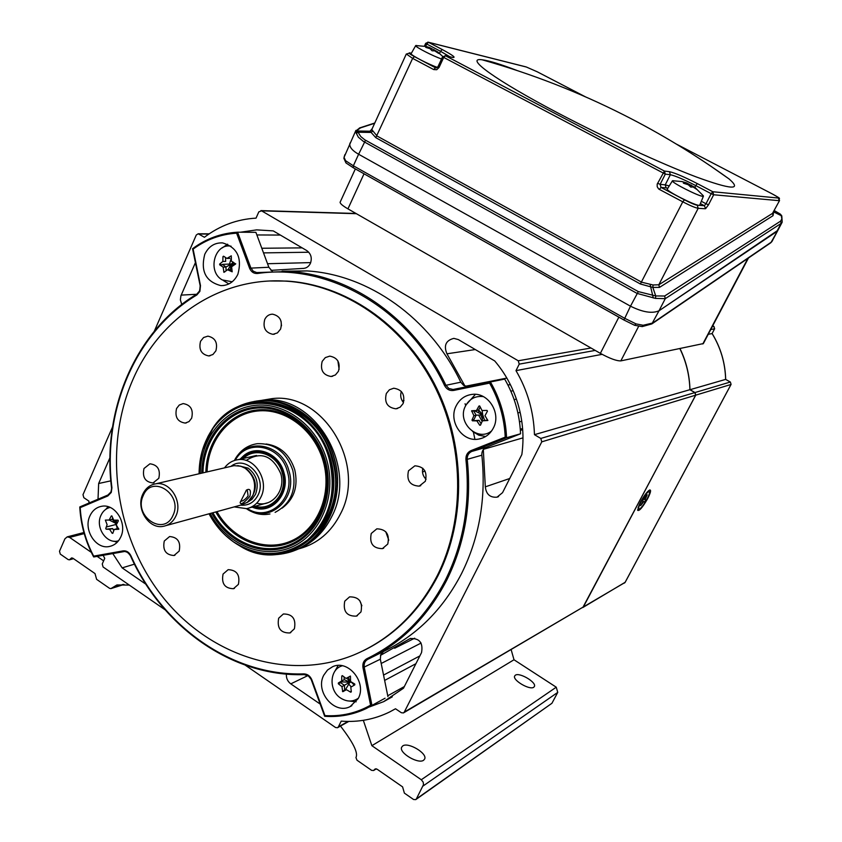 <?xml version="1.0" encoding="UTF-8"?>
<svg xmlns="http://www.w3.org/2000/svg" width="842" height="842" viewBox="0 0 842 842"><rect width="100%" height="100%" fill="white"/><g stroke="black" fill="none" stroke-linecap="round" stroke-linejoin="round"><path stroke-width="1.26" d="M240.496 232.213L256.684 229.877L273.24 230.887L306.73 250.558C311.045 253.737 312.266 258.01 310.393 263.388C308.698 266.735 306.141 268.419 302.71 268.44L270.945 270.356M245.296 665.191L335.548 727.52L337.526 727.73L338.358 726.888L341.231 721.131C358.355 722.457 374.553 719.373 389.846 711.858L395.498 708.764L401.36 712.732L403.444 712.932L404.276 712.079L541.774 441.839L540.796 438.45L534.46 434.672C533.702 411.696 527.545 390.351 515.988 370.638L519.219 364.144L518.24 360.776L261.588 210.837L258.82 211.858L256.031 218.141C237.034 219.215 219.825 225.582 204.406 237.276L198.207 233.771L196.281 235.013L154.339 331.148M103.134 555.31L104.734 558.362L102.25 563.961L103.082 566.982L165.032 609.755M112.481 427.105L82.99 494.675L83.832 497.685L88.905 501.127L88.999 503.032M602.104 354.345L515.988 370.638M680.041 348.662C686.293 361.628 689.598 375.3 689.956 389.678M689.903 389.699L534.46 434.672M690.008 389.709L694.987 392.551L695.755 395.151L582.822 607.524M220.572 263.293L220.488 264.83M181.767 304.478L180.367 299.847L180.935 295.742L195.386 262.715M310.709 262.609L267.535 263.725M134.467 564.151L122.143 567.876L112.796 553.594M145.898 584.222L122.143 567.876M98.019 499.222L98.651 483.508L109.944 457.743M110.807 480.845L98.651 483.508M421.095 643.056L381.194 663.485M380.468 655.381L410.033 638.594C419.432 638.004 423.263 642.667 421.537 652.592L403.497 688.219L383.668 701.649L369.312 706.985M320.223 704.101L290.785 683.862C287.585 681.42 286.122 678.168 286.396 674.095M338.347 682.988L338.6 683.693M342.968 691.008L343.641 691.408M349.872 691.745L351.272 691.514M516.42 399.097L514.146 399.624M507.926 385.015L510.315 384.52L507.937 385.036M465.005 386.12L446.944 353.798C443.545 345.557 445.85 340.421 453.849 338.368L458.322 339.579L494.717 360.944C505.558 373.701 513.388 388.299 518.198 404.76C522.945 421.242 524.156 437.851 521.84 454.575L502.548 492.665L497.022 497.169C490.086 497.738 486.181 494.296 485.318 486.844L483.319 449.565M520.156 412.359L517.904 412.927M522.693 429.715L520.367 430.357M482.466 419.042L480.708 414.98M480.529 413.769L480.508 412.222M354.282 685.146L351.651 682.409M474.909 439.313L473.383 431.946M465.71 405.549L465.058 403.76M233.066 265.44L232.897 263.925M240.623 501.327C243.001 501.116 245.496 499.306 248.106 495.927L247.39 490.749L246.106 490.465M249.906 496.327L249.906 496.327C243.927 503.116 240.665 505.179 240.128 502.516L246.443 490.076C250.021 488.192 251.179 490.276 249.906 496.327M231.497 466.247L234.055 465.658L240.801 466.215L245.138 468.247C254.158 475.425 256.726 484.518 252.842 495.538L247.359 502.316L241.201 504.979L166.106 525.576M175.82 516.167C183.051 501.853 170.105 481.045 155.812 483.803C149.939 484.803 145.603 488.255 142.814 494.149C135.562 508.694 149.023 529.692 163.527 526.282C169.042 525.134 173.136 521.756 175.82 516.167M249.874 500.053C258.199 488.834 256.989 478.33 246.232 468.562L240.801 466.215M224.488 467.878C227.908 463.268 232.308 460.553 237.707 459.732C254.516 456.553 269.556 480.435 260.999 496.938C257.831 503.369 253.032 507.273 246.601 508.652L234.213 506.895M172.999 515.367C183.377 494.412 151.981 473.72 143.266 495.528C133.057 516.199 164.001 537.091 172.999 515.367M372.585 656.949L383.784 651.361C417.011 635.236 442.913 609.355 461.49 573.718C479.477 537.543 486.266 498.032 481.856 455.196L465.942 459.711C465.7 455.364 467.405 452.333 471.036 450.607L505.221 437.135C504.305 417.821 499.095 399.813 489.591 383.11L453.68 390.435C449.712 390.972 446.681 389.351 444.587 385.573L460.795 382.194C430.083 317.781 368.333 274.513 306.972 270.924L282.081 271.198M323.791 675.147C314.761 691.366 334.4 714.984 350.125 706.606L358.208 698.576C367.186 682.641 348.293 659.212 332.664 666.685L327.506 670.032L323.791 675.147M338.147 665.485L334.695 671.527M349.314 701.049L356.155 701.807M89.894 515.957C83.074 529.839 96.062 549.952 109.671 546.416C114.649 545.269 118.354 542.122 120.774 536.975C127.584 523.282 115.028 503.305 101.577 506.305C96.293 507.337 92.399 510.557 89.894 515.957M113.923 541.174L117.112 542.353M204.753 254.316C200.428 271.24 205.806 281.681 220.867 285.617C228.466 285.627 234.139 281.838 237.886 274.26C242.285 257.736 237.181 247.274 222.562 242.896C214.573 242.591 208.648 246.39 204.753 254.316M223.298 280.491L228.887 283.933M456.248 405.707C447.923 420.958 462.3 442.46 478.677 439.082C485.213 437.872 490.107 434.198 493.359 428.041C501.537 413.243 488.223 392.13 472.246 394.372C465.079 395.277 459.743 399.045 456.248 405.707M475.425 394.34L466.121 404.813M472.562 431.451L478.73 435.167L485.645 436.524M363.26 650.719C395.319 635.047 420.295 609.924 438.177 575.36C466.731 518.588 465.352 442.924 434.114 383.184C402.76 323.465 344.578 284.375 286.575 281.07L270.598 280.996M132.594 380.289C159.001 318.371 219.646 276.934 285.427 281.123C343.494 284.438 401.729 323.57 433.125 383.363C464.395 443.187 465.773 518.956 437.187 575.791C417.422 613.744 389.499 640.194 353.398 655.129C286.659 681.904 208.058 655.318 161.548 595.483C114.954 535.586 103.113 448.249 132.594 380.289M264.746 319.444C262.662 327.717 265.398 332.685 272.945 334.327L277.418 332.916L280.586 329.075C282.691 320.897 280.018 315.929 272.576 314.171C269.072 314.255 266.461 316.013 264.746 319.444M281.481 325.812L281.039 321.139M200.554 341.284C198.575 349.525 201.301 354.408 208.721 355.934L212.931 354.503L215.889 350.819C217.889 342.662 215.215 337.768 207.879 336.147L203.575 337.537L200.554 341.284M386.352 393.446C384.141 402.508 387.341 407.623 395.94 408.812L400.118 407.202L403.076 403.623C405.307 394.698 402.192 389.562 393.73 388.215L389.393 389.783L386.352 393.446M403.507 402.581C400.76 399.266 400.034 395.561 401.339 391.456M408.507 470.773C406.37 480.456 409.938 485.581 419.221 486.139L425.347 481.256C427.525 471.699 424.042 466.552 414.885 465.815L408.507 470.773M426.084 479.256C422.958 476.193 421.874 472.53 422.81 468.247M344.746 601.177C342.883 611.397 346.757 616.376 356.355 616.134L360.986 611.913C362.891 601.798 359.081 596.789 349.567 596.873L344.746 601.177M361.881 605.745L359.692 600.525M278.67 618.207C276.892 628.185 280.628 633.1 289.869 632.952L294.395 628.806C296.205 618.923 292.532 613.976 283.365 613.986L278.67 618.207M164.274 541.027C162.506 550.131 165.748 554.952 173.999 555.51L179.178 551.078C180.977 542.048 177.778 537.207 169.6 536.543L164.274 541.027M143.993 468.51C142.182 477.214 145.192 482.034 153.012 482.961L158.801 478.298C160.643 469.668 157.675 464.837 149.929 463.805L143.993 468.51M322.191 361.365C320.044 370.027 323.012 375.069 331.074 376.49L335.39 374.974L338.431 371.28C340.6 362.723 337.705 357.671 329.759 356.124L325.317 357.597L322.191 361.365M339.115 369.375L337.874 360.881M371.259 533.47C369.259 543.416 372.974 548.468 382.415 548.626L387.762 544.058C389.804 534.238 386.152 529.165 376.827 528.829L371.259 533.47M388.772 540.185L385.762 531.723M176.557 408.507C174.652 417.022 177.546 421.884 185.24 423.084L189.008 421.589L191.65 418.19C193.576 409.759 190.734 404.886 183.135 403.581L179.262 405.044L176.557 408.507M223.067 574.055C221.278 583.559 224.751 588.442 233.466 588.705L238.402 584.369C240.223 574.96 236.802 570.055 228.161 569.666L223.067 574.055M256.294 401.076L262.82 400.213C314.298 393.446 358.418 466.542 331.79 516.525C323.181 533.754 310.477 545.174 293.7 550.784M262.157 400.266L272.145 398.624C323.244 391.909 366.975 464.258 340.547 513.757C331.306 532.06 317.592 543.69 299.415 548.668M227.582 244.191L222.225 247.916M108.092 506.705L105.85 509.284M444.587 385.573C408.181 308.382 328.422 262.925 257.494 273.492C253.842 273.713 251.2 271.945 249.558 268.177L236.613 233.181L237.581 232.192L255.894 232.329L268.851 267.261L272.303 271.282M236.613 233.181C220.709 234.213 206.206 239.528 193.113 249.116L192.681 248.674C206.164 238.654 221.141 233.16 237.602 232.192L250.8 267.798L253.158 271.145L256.705 272.566L289.49 271.534C351.756 275.197 414.527 319.339 445.786 385.057L448.839 388.467L453.091 389.488L504.684 379.089C514.451 395.972 519.735 414.201 520.535 433.788L506.558 437.735L505.221 437.135M193.113 249.116L200.491 285.627L199.891 291.385L196.881 294.921C135.646 331.569 102.208 410.696 111.923 487.728L111.26 492.433L107.829 495.959L80.201 507.642L79.853 506.905L107.934 495.022M80.201 507.642C81.242 524.808 85.726 540.964 93.662 556.13L93.841 556.962L123.753 551.636L93.83 556.962M453.68 390.435L453.859 389.383L490.391 381.921C500.337 399.14 505.726 417.748 506.558 437.735L471.773 451.438C468.541 452.975 467.026 455.669 467.247 459.532C471.762 503.221 464.889 543.5 446.628 580.359C427.768 616.67 401.476 642.993 367.754 659.36C364.881 660.991 363.712 663.654 364.26 667.359L371.985 705.491L370.585 705.164L362.986 667.685C362.376 663.528 363.691 660.528 366.923 658.686C400.497 642.383 426.662 616.165 445.429 580.022C463.605 543.322 470.436 503.221 465.942 459.711M385.078 698.207L366.175 708.575C353.124 714.732 339.337 717.289 324.802 716.258L324.928 715.595C341.22 716.616 356.44 713.142 370.585 705.164M471.036 450.607L471.773 451.438L486.318 447.26L520.535 433.788M486.318 447.26C483.129 448.765 481.645 451.407 481.856 455.196M383.605 651.455L380.742 654.623L380.331 659.212L362.986 667.685M387.92 696.629L380.331 659.212M460.795 382.194L463.679 385.457L467.71 386.552M490.391 381.921L489.591 383.11M231.066 246.18C214.489 242.928 207.058 271.755 222.277 279.923L232.234 281.775M223.951 272.334L223.119 267.114L219.72 264.851L219.688 264.041L222.846 261.462L222.962 256.621L223.562 256.189L226.961 258.441L231.276 255.821L231.361 261.073L235.665 263.967L231.624 266.746L232.181 271.808L227.508 269.756L223.951 272.334M226.119 270.85L225.93 267.04L231.455 263.999L222.52 264.367L225.93 267.04L223.119 267.114M222.204 264.788L219.72 264.851M224.825 271.903L223.698 271.945M227.982 269.745L231.455 263.999L230.308 269.672L227.508 269.756M232.339 266.251L231.455 263.999L233.266 265.619M230.308 269.672L232.076 270.735M235.718 263.788L231.455 263.999L233.181 262.094M226.961 258.441L229.771 258.389L228.308 257.515M225.477 257.484L225.667 261.399L222.846 261.462M224.161 256.6L222.962 256.621M231.403 257.736L229.519 264.072M229.592 265.019L229.898 266.567M110.07 507.41C105.955 508.463 102.913 511.115 100.945 515.378C94.946 527.481 106.892 544.806 118.511 540.764M118.827 529.25L114.196 529.471L112.828 533.302L112.165 533.281L109.639 529.355L106.113 529.165L105.755 528.481L107.113 524.65L105.345 520.082L109.155 520.061L111.26 516.03L111.923 516.041L113.712 520.156L117.996 520.156L118.364 520.83L116.238 524.871L118.827 529.25M116.554 525.387L117.196 528.671L114.196 529.471M117.196 528.671L118.711 528.713M116.385 524.566L116.196 523.587L116.659 524.019M117.385 522.629L116.196 523.587L116.617 520.167M109.26 520.03L116.196 523.587L115.428 520.167M112.733 518.009L112.154 519.293L109.155 520.061M111.818 515.883L111.26 516.03M116.196 523.587L112.154 519.293M112.891 533.091L112.165 533.281M106.113 529.165L112.649 528.565L113.754 530.628M112.649 528.565L109.639 529.355M115.301 520.167L115.375 522.714M115.459 523.208L116.796 526.65M342.326 665.79C329.496 669.001 328.422 690.451 340.663 698.092C346.915 701.986 352.83 702.018 358.408 698.176M350.44 676.115L350.556 681.536L354.777 684.03L354.808 684.841L350.809 687.177L351.325 691.85L350.704 692.208L346.494 689.714L342.715 691.682L341.936 686.619L338.358 683.82L338.326 682.999L341.684 680.989L341.778 676.01L342.399 675.642L345.988 678.442L350.44 676.115M352.082 682.473L349.998 682.146L350.767 681.673M350.356 676.073L348.483 677.168L349.998 682.146L350.556 680.652M348.483 677.168L345.988 678.442M344.073 676.989L344.189 679.715L341.684 680.989M342.441 675.673L341.778 676.01M346.872 677.989L349.998 682.146L344.189 679.715L338.326 682.999M338.358 683.82L340.557 682.694L344.441 685.325L344.652 690.135L345.199 690.093L349.998 682.146L340.526 681.883M349.998 682.146L341.936 686.619M344.652 690.135L342.462 691.271M347.735 682.167L348.188 683.178M348.767 684.188L351.293 686.893M483.392 396.624C475.467 395.666 469.51 398.782 465.51 405.949C456.459 422.242 477.698 442.608 491.686 430.862M471.636 410.759L476.456 410.549L478.93 406.065L479.73 406.055L482.003 410.517L487.023 410.422L487.455 411.17L484.981 415.664L487.834 420.495L482.403 420.842L480.477 425.189L479.677 425.189L476.867 420.863L472.415 420.811L471.983 420.074L473.899 415.716L471.636 410.759M480.182 406.991L478.677 410.033L476.456 410.549M482.087 410.517L482.75 414.895L478.677 410.033M479.614 405.907L478.93 406.065M471.983 420.074L473.941 419.59L476.119 415.19L482.75 414.895L474.099 410.538L473.593 410.812L476.119 415.19L473.899 415.716M473.593 410.812L471.636 411.264M472.415 420.811L479.077 420.316L476.867 420.863M480.572 424.968L479.677 425.189M479.077 420.316L481.077 423.779M482.34 420.979L482.75 414.895L484.603 420.295L482.403 420.842M484.603 420.295L487.886 420.274M478.909 410.317L478.477 412.738M478.603 415.074L482.15 421.379M402.223 400.845L404.002 400.655M422.495 472.046L425 471.036M647.593 498.748C642.425 507.663 639.089 511.494 637.583 510.22L640.552 502C644.235 495.391 647.288 491.381 649.719 489.96C651.329 489.855 650.624 492.791 647.593 498.748M403.634 712.816L583.369 606.935L695.66 395.182L694.892 392.572L730.309 382.026L725.636 379.395L689.903 389.741C689.524 375.343 686.198 361.66 679.904 348.693M731.077 384.341L730.372 382.036L725.636 379.395C725.183 362.913 720.668 347.63 712.09 333.569L708.248 334.295M712.248 326.707L713.869 326.422L714.584 328.843L712.09 333.569L714.637 328.727M712.132 333.548C720.72 347.62 725.236 362.902 725.688 379.395L725.688 379.405M694.892 392.572L689.903 389.741M649.35 491.56L648.561 491.391C647.045 492.149 644.951 494.675 642.278 498.969C639.594 503.537 638.268 506.726 638.289 508.526L638.815 509.147C640.099 509.231 642.362 506.705 645.603 501.558C648.782 496.075 650.024 492.749 649.35 491.56C648.077 491.475 645.825 494.001 642.572 499.148C639.394 504.642 638.141 507.968 638.815 509.147M643.541 498.98L645.677 500.022L644.372 502.19L643.088 501.211L643.814 501.737L642.562 502.432M642.972 502.674L640.625 505.632L643.067 501.148L642.499 500.695L647.193 494.791L645.119 499.58L645.677 500.022M344.883 154.612L344.041 157.338L345.578 160.685L353.356 165.79L353.272 167.747L623.933 320.013L630.49 306.183L358.618 154.244L353.356 165.79L624.375 318.129L636.005 323.886L643.162 325.265L652.676 323.023L771.156 242.233L777.913 230.266L659.012 310.772C652.234 313.792 642.73 312.256 630.49 306.183C642.73 312.256 652.234 313.792 659.012 310.772L651.866 323.907L642.257 326.58M350.304 142.677L349.777 143.845C349.546 147.318 352.493 150.781 358.618 154.244C352.493 150.781 349.546 147.318 349.777 143.845L350.304 142.677M344.041 157.338L355.892 130.405M345.578 160.685L345.946 162.916L343.841 158.222M345.946 162.916L353.272 167.747L623.859 319.918M636.005 323.886L634.584 325.286L623.933 320.013L634.584 325.286L642.141 326.591L643.162 325.265M777.703 230.666L772.146 241.149L770.419 243.022L652.203 323.675M748.464 257.999L703.365 343.568L620.838 360.881C616.66 361.029 609.829 358.524 600.357 353.366L347.946 208.869C342.852 205.901 340.231 203.711 340.084 202.301L340.273 201.87M516.872 70.433C500.38 64.15 488.792 60.592 482.087 59.782C463.984 57.182 495.433 80.222 558.32 113.207C604.788 137.667 660.991 163.601 695.987 176.841C731.235 189.734 742.286 190.46 729.161 179.02L710.69 166.095M585.432 96.841L537.291 71.823L526.418 67.034L428.483 42.311L442.25 49.541C453.238 55.467 456.553 58.077 452.196 57.361L445.429 55.74L443.65 57.519L439.05 67.465L437.945 66.739L442.545 56.803L665.306 174.126L660.128 184.345L665.222 184.861L666.117 187.892L661.033 187.419L684.441 199.828C690.577 202.996 694.85 204.795 697.271 205.238L704.365 205.711L700.386 203.606M442.671 56.94L445.429 55.74L664.401 171.052L657.181 184.209L657.223 186.745L658.549 188.829L659.36 189.397L661.033 187.419L660.128 184.345L657.549 183.251M359.439 127.995L360.471 127.889L357.618 130.005L358.808 133.489L360.765 136.541L364.744 139.783L638.299 291.595L655.739 295.942L664.643 296.016L665.275 298.657L655.486 298.394L637.036 293.395L363.376 141.382L358.366 137.214L355.84 132.289L357.903 131.015L369.985 131.194L372.059 129.931L377.069 136.025L641.636 282.207L653.045 284.975L658.823 284.775L659.454 287.406L652.834 287.417L640.383 283.996L375.795 137.667L369.985 131.194L372.09 128.879M355.84 132.289L355.513 131.215L359.839 127.858L374.785 123.006M664.643 296.016L780.597 221.13L781.113 223.425L776.819 231.539L659.012 310.772L665.275 298.657L781.113 223.425L782.186 222.204L781.818 215.931L780.629 214.415M638.299 291.595L630.49 306.183L358.618 154.244L365.533 140.235M653.276 297.984L650.108 284.491M356.24 133.289L358.418 132.247L370.554 132.436L372.659 131.331M655.486 298.394L655.739 295.942L652.834 287.417L653.045 284.975M371.975 128.858L372.059 129.931M780.597 221.13L781.871 218.888L781.176 215.289L774.261 210.584M773.693 211.668L773.04 215.678L659.454 287.406M669.253 185.935L665.222 184.861L670.358 174.736L669.453 171.694L664.401 171.052L665.306 174.126L670.358 174.736C675.284 175.799 683.736 179.409 695.713 185.566L694.839 187.271M697.271 205.238L698.186 208.311L658.823 284.775L772.514 213.384L779.503 200.638M773.577 211.889L781.818 215.931M772.177 193.881L772.135 193.86C783.249 200.07 778.008 197.175 779.534 200.585L772.514 213.384L773.04 215.678M443.881 57.067L442.545 56.803M773.914 211.258L780.208 214.026L774.272 210.574M695.134 187.492L697.113 189.597L693.071 186.956L690.829 187.103L688.293 184.745L683.399 183.177L684.988 182.693L681.757 181.493L686.451 182.851L694.482 187.166M673.326 180.693L672.4 180.872C671.442 182.504 698.597 196.302 702.796 196.312L703.291 195.723M667.348 188.987L667.243 189.155C666.18 190.955 694.629 205.448 699.06 205.353L699.776 205.09L703.407 196.218M690.387 186.629L691.198 185.051M687.746 184.545L688.072 183.893M685.883 183.956L686.451 182.851M687.019 184.303L687.388 183.577M694.229 187.64L694.513 187.103M684.525 183.598L684.988 182.693M437.861 52.036L436.693 51.32L438.661 53.414L434.651 50.815L432.083 50.773L429.999 48.657L425.747 47.384L427.41 47.005L424.905 46.163M425.431 46.289L429.473 47.51L436.872 51.404M416.558 45.489L415.653 45.689C415.359 47.015 433.451 56.298 441.545 58.961M411.222 53.499L411.096 53.73C410.77 55.14 428.589 64.392 437.472 67.423M429.094 48.331L429.473 47.51M430.641 49.225L430.967 48.51M431.188 49.783L431.63 48.825M433.567 50.836L434.104 49.667M436.43 51.888L436.693 51.32M427.083 47.72L427.41 47.005M240.159 459.174L243.559 455.901C256.578 444.797 278.565 454.038 283.217 472.867C289.785 493.759 271.156 514.694 252.926 507.4L252.126 507.116M240.486 458.806L243.885 455.533C257.031 444.323 279.239 453.649 283.954 472.678C290.574 493.78 271.755 514.925 253.337 507.558L252.568 507.284M240.37 459.122C252.242 448.154 264.399 448.733 276.839 460.858L283.112 472.899C284.88 479.54 284.68 485.96 282.523 492.149C276.208 506 266.146 510.968 252.326 507.052M284.228 479.361L282.554 491.802C276.565 505.074 266.935 510.031 253.663 506.684M243.422 458.437C255.368 446.228 277.734 454.522 282.302 473.151C288.206 492.086 272.177 511.494 255.347 506.21M246.106 460.469C260.967 451.144 272.524 455.533 280.754 473.636C286.017 490.486 271.777 507.8 256.747 503.127M241.717 458.816C253.347 448.66 265.104 449.418 276.976 461.1L281.47 468.32M202.659 449.502L212.837 428.599C224.172 413.085 239.023 404.423 257.389 402.592C288.206 399.592 320.697 424.673 329.927 459.595C341.957 499.79 319.581 544.385 284.575 552.152C266.619 556.278 249.569 552.836 233.413 541.827L225.667 535.565M252.453 403.192L258.105 402.476C288.901 399.466 321.37 424.526 330.601 459.427C342.041 497.875 322.191 540.785 289.311 550.742M533.765 687.23L534.407 686.472C536.722 682.315 519.367 672.074 515.346 675.21L514.651 676.01C512.304 680.147 529.85 690.472 533.765 687.23M423.642 760.221L424.694 758.947C427.494 753.316 408.128 741.844 402.75 745.917L401.613 747.264C398.803 752.885 418.421 764.441 423.642 760.221M91.336 552.373L69.623 537.417L67.213 536.87L64.918 538.817L59.498 551.257L60.287 554.11L68.128 559.562L69.37 559.835L71.591 557.92L72.833 558.193L95.009 573.57L96.62 579.349L109.576 588.347L110.912 588.621L116.912 584.958L129.289 585.074M340.484 726.078C353.23 742.549 358.387 753.032 355.945 757.537L356.976 760.189L371.585 770.346L373.627 770.504L375.037 769.02L377.079 769.188L402.602 786.891L404.37 793.111L413.569 799.5L415.738 799.626L416.369 798.932L423.505 784.639L423.189 782.144L421.295 779.745L371.869 745.686L363.334 720.331M103.629 560.856L97.135 556.373M421.295 779.745L556.257 687.198L513.999 659.76L371.869 745.686M513.999 659.76L511.147 649.645M416.369 798.932L551.931 703.281L557.751 692.377L423.073 785.996M551.931 703.281L415.874 799.532M556.257 687.198L557.751 692.377M522.598 428.515L520.282 429.157M348.093 721.436L338.358 726.888M208.848 234.076L198.954 234.023M356.366 213.7L261.588 210.837M590.979 347.999L518.24 360.776M595.199 350.419L519.219 364.144M694.987 392.551L540.796 438.45M695.755 395.151L541.774 441.839M583.485 606.861L404.276 712.079M196.554 294.279L181.188 295.11M308.772 252.232L263.514 252.884M303.783 268.409L302.71 268.44M280.344 235.065L256.863 234.95M115.807 524.524L106.239 527.018M419.842 655.929L383.552 675.084M414.696 638.194L394.666 648.245M410.633 638.373L408.559 639.415M404.328 686.567L387.741 695.776M307.856 675.61L290.785 683.862M369.87 647.33L368.828 647.845M513.178 390.688L510.841 391.193M510.357 384.583L507.968 385.089L510.378 384.626M506.852 378.079L465.416 386.257M475.298 349.546L446.944 353.798M521.777 421.221L519.493 421.831M522.998 437.861L483.55 449.27M509.715 478.509L485.318 486.844M246.969 502.59L251.947 499.359L255.526 494.286C259.241 483.718 256.778 474.993 248.137 468.11L237.749 465.594M230.95 466.373C245.475 454.448 267.335 477.361 258.062 495.033C254.2 502.442 248.379 505.81 240.612 505.137M199.659 290.911L200.185 285.796L192.565 248.758M111.081 491.854L111.681 487.739M367.754 659.36L366.923 658.686M107.829 495.959L110.955 492.138M196.881 294.921L199.565 291.122M257.494 273.492L257.799 272.534L306.972 270.924M249.558 268.177L268.851 267.261M200.164 285.722L192.723 248.906M200.491 285.627L199.512 290.995L196.839 294.111C135.32 330.969 101.777 410.422 111.523 487.728L111.67 487.676C101.935 410.412 135.415 331.032 196.786 294.163M111.923 487.728L110.912 491.991L107.955 495.012L79.853 506.905M130.626 555.752L127.71 552.415L123.121 550.878C126.447 550.542 129.026 552.12 130.847 555.625C162.306 626.469 232.192 676.284 303.878 673.884C307.551 674.032 310.214 676.042 311.866 679.894L324.928 715.595M93.662 556.13L123.121 550.878M304.236 674.61C232.297 676.915 162.232 626.911 130.668 555.846L130.847 555.625M324.654 716.237L311.13 679.347L308.456 676.01L304.33 674.631L308.656 676.031L311.866 679.894M324.707 716.005L311.54 679.999M123.806 551.636C125.921 550.963 128.163 552.373 130.499 555.867C162.085 626.974 232.266 677.021 304.33 674.631L303.878 673.884M454.122 389.33L461.5 387.825M712.732 325.791L713.974 326.486M712.742 325.77L713.921 326.433L714.648 328.801L710.764 329.527M583.369 606.935L625.059 582.453L731.024 384.457L695.66 395.182M625.153 582.285L582.959 607.45M643.614 498.843L645.119 499.58M364.028 173.799L347.946 208.869M600.357 353.366L618.859 317.15M638.573 326.454L620.838 360.881M702.796 343.968L747.896 258.378M701.333 201.28L705.985 203.743L704.365 205.711L705.638 208.627L708.49 204.806L705.985 203.743L711.164 193.692L695.713 185.566L697.334 183.619L712.774 191.734L711.164 193.692L713.679 194.765L708.49 204.806M374.669 123.269L360.471 127.889M640.383 283.996L682.778 201.827L659.36 189.397M375.795 137.667L412.633 58.382L406.328 53.972M667.811 188.25L666.117 187.892M705.259 208.742L698.186 208.311C695.282 207.795 690.145 205.637 682.778 201.827L684.441 199.828M669.453 171.694C674.874 172.884 684.167 176.862 697.334 183.619M778.429 198.049L779.218 200.68L713.679 194.765L712.774 191.734L778.429 198.049C779.218 197.902 777.113 196.502 772.114 193.849L676.442 144.129M772.135 193.86L676.368 144.087M411.338 53.299L410.138 53.014C407.981 52.667 409.412 53.867 414.422 56.603L435.461 67.77L433.683 69.56L436.714 69.718L439.05 67.465M439.545 53.362L440.513 51.278L426.747 44.037L425.684 46.342M449.817 56.751L440.513 51.278L442.25 49.541M427.862 42.111L428.483 42.311L426.747 44.037L425.684 43.352L424.431 46.068M452.196 57.361L451.575 57.172M414.422 56.603L412.633 58.382L433.683 69.56M410.138 53.014L409.486 52.825M425.694 43.321L428.283 42.216L525.913 66.865M526.418 67.034L537.322 71.833L585.506 96.872M235.297 460.216C246.99 438.145 281.112 445.281 287.417 471.678C295.91 498.38 268.682 522.914 247.327 508.505M210.184 513.483C226.593 544.479 262.62 559.835 291.637 547.121C320.77 534.744 336.916 495.812 326.896 460.437C317.36 425.736 284.891 401.571 254.326 405.455C223.698 409.054 200.249 439.145 200.249 473.499M212.837 428.599L212.731 428.852C203.722 441.913 199.175 456.88 199.091 473.772C199.175 456.838 203.722 441.871 212.731 428.852C241.517 383.605 315.14 401.381 329.39 459.743C336.779 492.644 329.517 519.388 307.583 539.975C283.775 557.362 258.999 557.93 233.234 541.68C223.183 534.533 215.12 525.24 209.037 513.799C215.11 525.219 223.172 534.512 233.234 541.68L233.413 541.827M212.889 512.746C228.887 542.248 263.441 556.583 291.122 544.216C318.907 532.165 334.211 494.917 324.633 461.1C315.529 427.925 284.575 404.728 255.305 408.233C225.972 411.464 203.301 440.008 202.975 472.867M201.754 473.151C201.954 439.703 224.93 410.559 254.768 407.181C284.543 403.528 316.087 427.115 325.359 460.879C335.116 495.307 319.476 533.207 291.174 545.395C262.967 557.888 227.835 543.164 211.679 513.073M205.869 472.194C206.427 440.387 228.54 412.948 256.957 409.959C285.322 406.718 315.203 429.231 324.023 461.321C333.274 494.033 318.56 530.092 291.711 541.901C264.967 554.015 231.455 540.396 215.752 511.957M216.962 511.62C232.508 539.48 265.43 552.699 291.658 540.732C317.992 529.039 332.38 493.654 323.296 461.542C314.645 430.041 285.354 407.907 257.494 411.012C229.571 413.854 207.774 440.682 207.09 471.909M266.146 443.997C280.165 445.965 289.701 454.554 294.763 469.783C298.384 486.381 294.163 499.18 282.102 508.158M239.128 545.458C288.301 578.012 351.745 521.493 331.969 459.048C316.981 397.456 238.033 381.521 210.805 431.641M211.174 431.03C222.772 412.99 238.739 402.929 259.094 400.845C290.416 397.845 323.423 423.337 332.811 458.827C345.041 499.685 322.318 545.006 286.733 552.973C270.577 556.804 254.915 554.415 239.749 545.816M291.9 551.405C325.486 541.417 345.841 497.685 334.179 458.48C324.802 423.052 291.837 397.592 260.546 400.592L254.347 401.402M84.211 533.607L69.623 537.417M70.486 558.877L72.865 558.214M374.332 769.767L375.858 768.799M111.776 588.042L123.153 584.422M415.916 663.696L384.636 680.42M348.746 721.447L337.695 727.635M209.205 233.834L198.207 233.771M355.998 213.489L260.883 210.595M302.173 247.874L261.799 248.253M392.298 696.829L383.668 701.649M498.538 496.622L497.022 497.169M234.055 465.658L155.812 483.803M256.494 455.469L237.707 459.732M268.177 502.621L249.611 507.81M351.872 705.649L350.125 706.606M111.554 545.89L109.671 546.416M223.93 285.47L220.867 285.617M482.677 437.998L478.677 439.082M286.575 281.07L285.427 281.123M274.45 334.179L272.945 334.327M210.047 355.777L208.721 355.934M397.656 408.454L395.94 408.812M420.758 485.666L419.221 486.139M357.408 615.67L356.355 616.134M290.816 632.553L289.869 632.952M174.947 555.215L173.999 555.51M154.044 482.729L153.012 482.961M332.674 376.248L331.074 376.49M383.678 548.153L382.415 548.626M186.408 422.873L185.24 423.084M234.434 588.358L233.466 588.705M262.82 400.213L272.145 398.624M257.799 272.534L256.705 272.566M237.581 232.192C221.078 233.171 206.069 238.675 192.555 248.706M79.779 507.105C80.779 524.724 85.389 541.301 93.588 556.836M324.707 716.289C339.273 717.321 353.093 714.753 366.175 708.575M625.132 582.369L731.077 384.405M624.417 583.085L625.122 582.39M647.603 491.644L648.561 491.391M638.068 507.568L638.289 508.526M770.725 242.812L771.967 241.496M355.345 168.905L340.084 202.301M482.087 59.782C531.249 73.664 578.38 92.01 623.49 114.796C660.296 133.383 695.513 154.791 729.161 179.02M777.913 230.266L781.965 222.614M371.985 129.131L406.244 54.151L409.896 52.909L411.37 53.257M436.135 67.97L437.945 66.739M452.365 57.403L445.207 55.635M703.354 195.818L694.734 187.208M672.4 180.872L667.243 189.155M681.946 181.567L672.516 180.714M442.86 56.551L437.377 51.688M415.653 45.689L411.096 53.73M426.073 46.478L415.695 45.531M235.013 459.469C240.065 450.47 247.464 445.207 257.189 443.702C274.503 443.113 286.364 451.965 292.784 470.246C296.742 489.865 290.837 503.895 275.092 512.368M269.966 513.967C261.988 515.472 254.431 513.894 247.306 509.221M246.453 508.684C268.598 524.734 298.036 499.232 289.059 471.236C282.502 443.502 246.053 436.651 234.444 460.479M257.389 402.592L258.105 402.476M298.647 548.731C328.643 535.459 345.01 494.696 334.337 458.448C324.98 423.073 292.016 397.571 260.546 400.592L259.094 400.845C236.149 403.413 219.004 415.495 207.679 437.093M233.539 541.922C250.242 553.615 267.977 557.299 286.733 552.973M83.905 532.523L67.213 536.87M69.539 559.793L73.528 558.667M373.774 770.419L376.269 768.83M124.006 584.464L111.081 588.569"/></g></svg>

